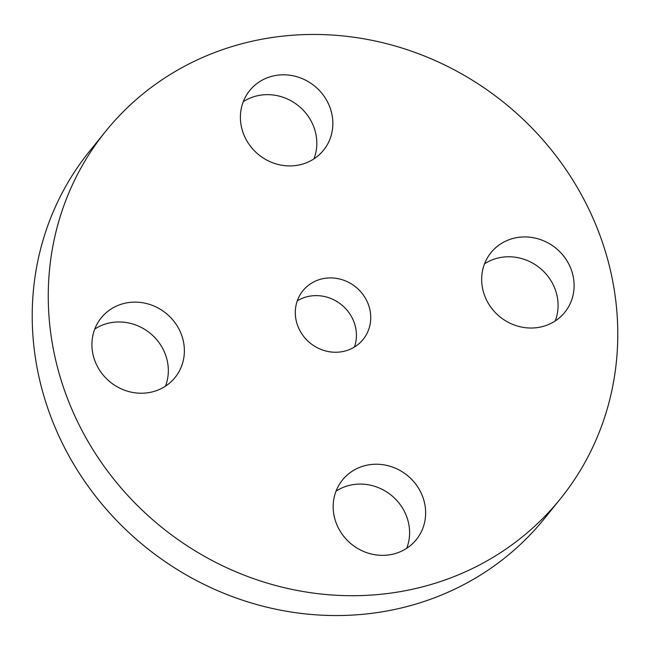<?xml version="1.0" encoding="UTF-8"?>
<svg xmlns="http://www.w3.org/2000/svg" width="650" height="650" viewBox="0 0 650 650"><rect width="100%" height="100%" fill="white"/><g stroke="black" fill="none" stroke-linecap="round" stroke-linejoin="round"><path stroke-width="0.97" d="M354.445 347.035A38.724 36.132 38.9 0 0 346.718 309.831A38.724 36.132 38.9 0 0 297.277 300.836M305.004 338.041A38.724 36.132 38.9 0 0 363.139 339.414A38.724 36.132 38.9 0 0 361.034 292.11A38.724 36.132 38.9 0 0 302.9 290.737A38.724 36.132 38.9 0 0 305.004 338.041M544.505 141.708A292.338 272.74 38.9 0 0 105.633 131.349A292.338 272.74 38.9 0 0 121.526 488.451A292.338 272.74 38.9 0 0 560.406 498.81A292.338 272.74 38.9 0 0 544.505 141.708M410.361 545.618A47.458 44.273 38.9 0 0 416.317 539.614A47.458 44.273 38.9 0 0 410.629 478.351A47.458 44.273 38.9 0 0 348.449 473.964A47.458 44.273 38.9 0 0 342.493 479.96A47.458 44.273 38.9 0 0 348.181 541.222A47.458 44.273 38.9 0 0 410.361 545.618M493.553 310.619A47.458 44.273 38.9 0 0 564.801 312.301A47.458 44.273 38.9 0 0 562.217 254.337A47.458 44.273 38.9 0 0 490.977 252.655A47.458 44.273 38.9 0 0 493.553 310.619M317.582 156.195A47.458 44.273 38.9 0 0 323.546 150.191A47.458 44.273 38.9 0 0 317.85 88.928A47.458 44.273 38.9 0 0 255.678 84.541A47.458 44.273 38.9 0 0 249.714 90.537A47.458 44.273 38.9 0 0 255.409 151.799A47.458 44.273 38.9 0 0 317.582 156.195M172.477 319.532A47.458 44.273 38.9 0 0 101.229 317.85A47.458 44.273 38.9 0 0 103.813 375.822A47.458 44.273 38.9 0 0 175.061 377.504A47.458 44.273 38.9 0 0 172.477 319.532M105.633 131.349L89.594 151.19A292.338 272.74 38.9 0 0 105.495 508.292A292.338 272.74 38.9 0 0 544.367 518.651L560.406 498.81M165.474 386.165A47.458 44.273 38.9 0 0 156.447 339.381A47.458 44.273 38.9 0 0 94.778 329.038M313.958 158.852A47.458 44.273 38.9 0 0 298.423 105.771A47.458 44.273 38.9 0 0 243.262 101.725M555.222 320.962A47.458 44.273 38.9 0 0 546.187 274.178A47.458 44.273 38.9 0 0 484.526 263.835M406.738 548.275A47.458 44.273 38.9 0 0 391.194 495.194A47.458 44.273 38.9 0 0 336.042 491.148"/></g></svg>

